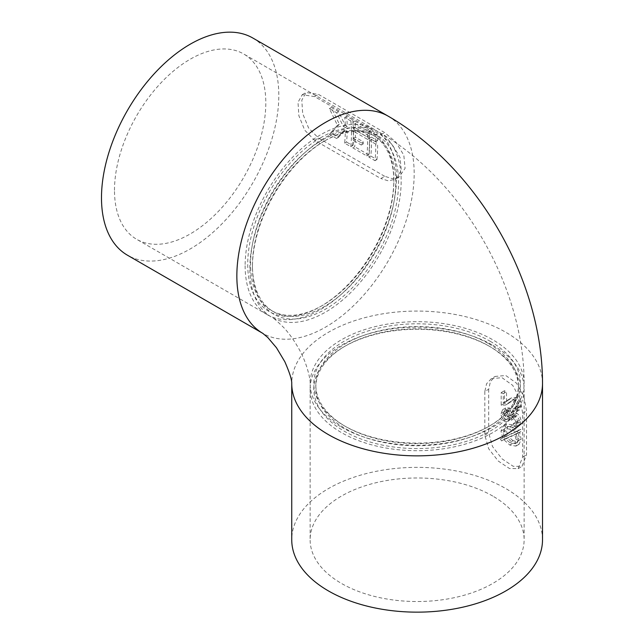 <?xml version="1.0" encoding="UTF-8"?>
<svg xmlns="http://www.w3.org/2000/svg" width="644" height="644" viewBox="0 0 644 644"><rect width="100%" height="100%" fill="white"/><g stroke="black" fill="none" stroke-linecap="round" stroke-linejoin="round"><path stroke-width="0.48" stroke-dasharray="3.22 2.42" d="M366.855 155.969A130.74 75.485 120 0 0 367.531 139.362L353.492 131.247A130.74 75.485 -60 0 1 353.459 138.347L361.373 142.92A130.74 75.485 -60 0 1 361.284 145.029L353.371 140.456A130.74 75.485 -60 0 1 352.807 147.862L366.855 155.969L368.762 154.866A133.413 77.022 120 0 0 369.423 138.267L355.383 130.16A133.413 77.022 -60 0 1 355.351 137.252L363.264 141.825A133.413 77.022 -60 0 1 363.184 143.934L355.263 139.37A133.413 77.022 -60 0 1 354.715 146.76L352.807 147.862M375.702 144.079L369.576 140.537A130.74 75.485 -60 0 1 368.899 157.144L375.025 160.686A130.74 75.485 120 0 0 375.702 144.079L377.593 142.984L371.467 139.442A133.413 77.022 -60 0 1 370.807 156.049L368.899 157.144M384.669 176.279L318.466 138.058L308.548 127.931L302.664 113.513L301.803 100.15L306.077 92.486L318.466 94.378L384.669 132.6L395.81 142.026L403.82 155.212L405.1 168.342L399.03 177.036L392.212 178.63L384.669 176.279L380.805 178.517L314.602 140.295L304.725 130.177L298.872 115.735L298.011 102.332L302.253 94.692L314.602 96.608L380.805 134.829L391.946 144.216L400.013 157.377L401.317 170.523L395.207 179.249L388.364 180.859L380.805 178.517M375.629 141.761A130.74 75.485 120 0 0 375.114 134.982L368.988 131.44A130.74 75.485 -60 0 1 369.495 138.227L375.629 141.761L377.521 140.674A133.413 77.022 120 0 0 377.022 133.88L370.888 130.346A133.413 77.022 -60 0 1 371.387 137.132L377.521 140.674M367.45 137.043A130.74 75.485 120 0 0 366.943 130.265L352.896 122.159A130.74 75.485 -60 0 1 353.411 128.937L367.45 137.043L369.35 135.956A133.413 77.022 120 0 0 368.851 129.162L354.804 121.056A133.413 77.022 -60 0 1 355.303 127.842L369.35 135.956M350.859 120.975L344.725 117.441A130.74 75.485 -60 0 1 345.337 127.552L343.292 126.377L336.643 112.772L329.406 108.595L337.44 125.33L329.317 134.298L336.554 138.476L343.276 131.102L345.321 132.278A130.74 75.485 -60 0 1 344.637 143.145L350.771 146.679A130.74 75.485 120 0 0 350.859 120.975L352.759 119.881L346.633 116.339A133.413 77.022 -60 0 1 347.229 126.457L345.184 125.282L338.543 111.67L331.314 107.492L339.332 124.244L331.225 133.195L329.317 134.298M252.842 38.028A125.387 72.394 -60 0 1 252.842 182.816A125.387 72.394 -60 0 1 127.456 255.209M510.515 415.847A130.74 75.485 0 0 0 510.475 415.823C509.943 413.166 508.583 411.186 506.385 409.898L502.755 409.608L500.952 413.504C501.129 417.014 502.787 419.864 505.91 422.053L506.2 419.727C504.18 418.407 503.053 416.604 502.803 414.334L503.833 412.152L506.321 412.345C508.333 413.657 509.388 415.509 509.485 417.892L509.267 419.445L511.191 420.307L512.069 417.449L513.767 417.69L516.118 422.174L515.442 423.849L513.276 423.583L513.638 426.296L516.448 426.497L517.687 423.317C517.615 419.993 516.287 417.28 513.727 415.179L511.384 414.825L510.515 415.847L513.775 413.971A135.345 78.141 0 0 0 513.727 413.947C513.204 411.283 511.843 409.31 509.646 408.014L506.023 407.724L504.22 411.613C504.397 415.122 506.047 417.972 509.171 420.17L509.46 417.843C507.448 416.523 506.313 414.72 506.071 412.45L507.094 410.268L509.573 410.461C511.594 411.774 512.648 413.625 512.745 416.016L512.527 417.562L514.451 418.423L515.329 415.565L517.027 415.807L519.378 420.291L518.71 421.957L516.536 421.699L516.899 424.412L519.716 424.605L520.964 421.426C520.883 418.101 519.555 415.396 516.987 413.295L514.645 412.949L513.775 413.971M488.699 389.226L488.699 432.913L492.499 446.534L502.038 458.85L513.196 466.296L521.97 466.425L526.534 454.753L526.534 411.065L523.942 396.712L516.52 383.18L505.798 375.508L495.228 376.418L490.438 381.522L488.699 389.226L484.835 391.463L486.582 383.744L491.396 378.624L495.228 376.418M503.262 393.629A130.74 75.485 0 0 0 501.185 392.599L501.185 405.253L505.621 405.028L509.702 402.073L513.421 401.832L516.118 407.121L515.281 409.278L513.067 408.811L513.292 411.436L516.327 411.838L517.687 408.143C517.679 404.553 516.246 401.623 513.413 399.344L508.752 399.433L503.262 403.055L503.262 393.629L506.53 391.737A135.345 78.141 0 0 0 504.453 390.707L504.453 403.361L508.889 403.152L512.954 400.19L516.681 399.956L519.378 405.237L518.541 407.386L516.335 406.928L516.552 409.552L519.595 409.954L520.964 406.251C520.948 402.661 519.515 399.739 516.673 397.461L512.012 397.549L506.53 401.172L506.53 391.737M518.267 433.187L517.414 431.271L515.337 432.204L509.806 426.706L503.342 425.909L500.952 431.134L502.835 437.984L500.477 439.087L501.515 440.907L503.954 439.755L509.758 445.044L515.892 446.107L517.889 440.979L516.295 434.072L521.543 431.295L520.682 429.379L518.605 430.321L513.067 424.823L506.611 424.018L504.22 429.242L506.095 436.093L503.745 437.204L504.783 439.015L507.214 437.872L513.018 443.161L519.161 444.223L521.157 439.095L519.563 432.188L521.543 431.295M542.514 539.753A125.387 72.394 0 0 0 417.127 467.367A125.387 72.394 0 0 0 291.74 539.753M484.835 391.463L484.835 435.143L488.659 448.755L498.239 461.04L509.412 468.486L518.146 468.639L522.662 456.982L522.662 413.303L520.111 398.958L512.745 385.394L502.014 377.69L491.396 378.624M245.123 265.722A107.001 61.776 120 0 0 267.284 314.699A107.001 61.776 120 0 0 374.277 252.931A107.001 61.776 120 0 0 374.277 129.38A107.001 61.776 120 0 0 320.776 134.677A107.001 61.776 120 0 0 245.123 265.722M114.487 190.302A107.001 61.776 -60 0 1 161.193 82.625A107.001 61.776 -60 0 1 243.649 53.959A107.001 61.776 -60 0 1 243.649 177.511A107.001 61.776 -60 0 1 136.649 239.286A107.001 61.776 -60 0 1 114.487 190.302M341.465 427.141A107.001 61.776 0 0 0 458.069 440.528A107.001 61.776 0 0 0 524.127 383.454A107.001 61.776 0 0 0 417.127 321.686A107.001 61.776 0 0 0 310.126 383.454A107.001 61.776 0 0 0 341.465 427.141M249.848 268.451A107.001 61.776 -60 0 1 296.554 160.775A107.001 61.776 -60 0 1 379.002 132.109A107.001 61.776 -60 0 1 379.01 255.66A107.001 61.776 -60 0 1 272.01 317.436A107.001 61.776 -60 0 1 249.848 268.451M492.781 345.232A107.001 61.776 180 0 1 524.127 388.92A107.001 61.776 180 0 1 417.127 450.695A107.001 61.776 180 0 1 310.126 388.92A107.001 61.776 180 0 1 376.177 331.845A107.001 61.776 180 0 1 492.781 345.232M492.781 496.073A107.001 61.776 0 0 0 376.177 482.686A107.001 61.776 0 0 0 310.126 539.753A107.001 61.776 0 0 0 341.465 583.44A107.001 61.776 0 0 0 458.069 596.827A107.001 61.776 0 0 0 524.127 539.753A107.001 61.776 0 0 0 492.781 496.073M490.181 341.28A103.322 59.651 180 0 1 490.189 425.636A103.322 59.651 180 0 1 344.065 425.636A103.322 59.651 180 0 1 344.065 341.28A103.322 59.651 180 0 1 490.181 341.28M488.764 343.735A101.317 58.491 180 0 1 518.436 385.096A101.317 58.491 180 0 1 488.764 426.457A101.317 58.491 180 0 1 345.482 426.457A101.317 58.491 180 0 1 315.81 385.096A101.317 58.491 180 0 1 378.358 331.056A101.317 58.491 180 0 1 488.764 343.735M490.189 346.738L488.764 345.917A101.317 58.491 180 0 1 518.436 387.277A101.317 58.491 180 0 1 417.127 445.769A101.317 58.491 180 0 1 315.81 387.277A101.317 58.491 180 0 1 345.482 345.917A101.317 58.491 180 0 1 488.764 345.917L490.181 346.738A103.322 59.651 180 0 1 490.189 346.738A103.322 59.651 180 0 1 490.181 431.094A103.322 59.651 180 0 1 344.065 431.094A103.322 59.651 180 0 1 344.065 346.738A103.322 59.651 180 0 1 490.181 346.738M320.776 137.679A103.322 59.651 120 0 0 247.723 264.217A103.322 59.651 120 0 0 320.776 306.399A103.322 59.651 120 0 0 393.838 179.861A103.322 59.651 120 0 0 320.776 137.679M322.201 140.134A101.317 58.491 120 0 0 256.014 229.417A101.317 58.491 120 0 0 271.543 310.601A101.317 58.491 120 0 0 322.201 305.578A101.317 58.491 120 0 0 393.838 181.495A101.317 58.491 120 0 0 372.852 135.119A101.317 58.491 120 0 0 322.201 140.134M324.085 141.229L324.085 141.229A101.317 58.491 120 0 0 252.448 265.312A101.317 58.491 120 0 0 273.434 311.688A101.317 58.491 120 0 0 374.744 253.197A101.317 58.491 120 0 0 374.744 136.214A101.317 58.491 120 0 0 324.085 141.229L325.51 140.408A103.322 59.651 120 0 0 252.448 266.946A103.322 59.651 120 0 0 325.51 309.128A103.322 59.651 120 0 0 398.564 182.59A103.322 59.651 120 0 0 325.51 140.408L324.085 141.229M501.185 392.599L504.453 390.707M501.185 405.253L504.453 403.361M513.421 401.832L516.681 399.956M516.118 407.121L519.378 405.237M513.067 408.811L516.335 406.928M513.292 411.436L516.552 409.552M517.687 408.143L520.964 406.251M513.413 399.344L516.673 397.461M503.262 403.055L506.53 401.172M510.475 415.823L513.727 413.947M506.385 409.898L509.646 408.014M500.952 413.504L504.22 411.613M505.91 422.053L509.171 420.17M506.2 419.727L509.46 417.843M502.803 414.334L506.071 412.45M506.321 412.345L509.573 410.461M509.485 417.892L512.745 416.016M509.267 419.445L512.527 417.562M511.191 420.307L514.451 418.423M513.767 417.69L517.027 415.807M516.118 422.174L519.378 420.291M513.276 423.583L516.536 421.699M513.638 426.296L516.899 424.412M517.687 423.317L520.964 421.426M513.727 415.179L516.987 413.295M517.414 431.271L520.682 429.379M515.337 432.204L518.605 430.321M509.806 426.706L513.067 424.823M500.952 431.134L504.22 429.242M502.835 437.984L506.095 436.093M500.477 439.087L503.745 437.204M501.515 440.907L504.783 439.015M503.954 439.755L507.214 437.872M509.758 445.044L513.018 443.161M517.889 440.979L521.157 439.095M516.295 434.072L519.563 432.188M375.114 134.982L377.022 133.88M368.988 131.44L370.888 130.346M369.495 138.227L371.387 137.132M369.576 140.537L371.467 139.442M375.025 160.686L376.933 159.583L370.807 156.049M376.933 159.583A133.413 77.022 120 0 0 377.593 142.984M366.943 130.265L368.851 129.162M352.896 122.159L354.804 121.056M353.411 128.937L355.303 127.842M367.531 139.362L369.423 138.267M353.492 131.247L355.383 130.16M353.459 138.347L355.351 137.252M361.373 142.92L363.264 141.825M361.284 145.029L363.184 143.934M353.371 140.456L355.263 139.37M368.762 154.866L354.715 146.76M344.725 117.441L346.633 116.339M345.337 127.552L347.229 126.457M343.292 126.377L345.184 125.282M336.643 112.772L338.543 111.67M329.406 108.595L331.314 107.492M337.44 125.33L339.332 124.244M336.554 138.476L338.462 137.373L331.225 133.195M338.462 137.373L345.168 130.008L347.213 131.191A133.413 77.022 -60 0 1 346.544 142.042L344.637 143.145M343.276 131.102L345.168 130.008M345.321 132.278L347.213 131.191M350.771 146.679L352.671 145.576L346.544 142.042M352.671 145.576A133.413 77.022 120 0 0 352.759 119.881M513.067 440.705L508.832 437.123L518.154 432.824L519.378 437.888L517.865 441.679L513.067 440.705L509.806 442.589L505.572 439.007L514.894 434.708L516.118 439.772L514.596 443.563L509.806 442.589M513.002 427.27L517.124 430.997L507.673 435.36L506.305 430.353L507.963 426.545L513.002 427.27L509.742 429.146L513.864 432.881L504.413 437.244L503.036 432.237L504.703 428.429L509.742 429.146M516.118 439.772L519.378 437.888M514.894 434.708L518.154 432.824M505.572 439.007L508.832 437.123M503.036 432.237L506.305 430.353M504.413 437.244L507.673 435.36M513.864 432.881L517.124 430.997M388.203 116.178A125.387 72.394 -60 0 1 388.203 260.965A125.387 72.394 -60 0 1 262.816 333.359A125.387 72.394 -60 0 1 262.792 333.351L262.816 333.359M542.514 383.454A125.387 72.394 0 0 0 417.127 311.068A125.387 72.394 0 0 0 291.74 383.454A125.387 72.394 0 0 0 291.74 383.478L291.74 383.478M522.662 456.982L526.534 454.753M522.662 413.303L526.534 411.065M484.835 435.143L488.699 432.913M507.899 403.377L511.151 401.494M505.846 401.582L509.106 399.699M314.602 140.295L318.466 138.058M380.805 134.829L384.669 132.6M314.602 96.608L318.466 94.378M374.277 129.38L243.649 53.959M267.284 314.699L136.649 239.286M524.127 383.454C524.232 287.007 462.585 180.24 379.002 132.109M310.126 383.454C310.682 380.58 307.116 362.25 297.617 346.633C293.286 339.251 288.705 332.932 283.851 327.675C276.34 320.382 272.396 316.961 272.01 317.436M310.126 388.92L310.126 539.753M524.127 388.92L524.127 539.753M488.764 426.457L490.189 425.636M345.482 426.457L344.065 425.636M315.81 385.096L315.81 387.277M518.436 385.096L518.436 387.277M345.482 345.917L344.065 346.738M518.146 468.639L521.97 466.425M393.838 181.495L393.838 179.861M322.201 305.578L320.776 306.399M271.543 310.601L273.434 311.688M372.852 135.119L374.744 136.214M252.448 265.312L252.448 266.946M505.621 405.028L508.881 403.144M509.702 402.073L512.954 400.19M515.281 409.278L518.541 407.386M516.327 411.846L519.595 409.954M508.752 399.433L512.012 397.549M504.453 402.597L507.714 400.713M502.755 409.608L506.023 407.716M503.833 412.152L507.094 410.268M512.069 417.449L515.329 415.565M515.442 423.849L518.71 421.965M516.448 426.497L519.716 424.605M511.384 414.825L514.645 412.949M503.342 425.909L506.611 424.026M515.892 446.107L519.161 444.223M395.207 179.249L399.03 177.036M302.253 94.692L306.077 92.486M514.596 443.563L517.865 441.679M504.703 428.429L507.963 426.545"/><path stroke-width="0.97" d="M101.486 197.813A125.387 72.394 -60 0 1 156.218 71.621A125.387 72.394 -60 0 1 252.842 38.028L388.203 116.178A125.387 72.394 -60 0 0 291.579 149.77A125.387 72.394 -60 0 0 236.847 275.962A125.387 72.394 -60 0 0 262.792 333.351L127.456 255.209A125.387 72.394 -60 0 1 101.486 197.813M542.514 383.454A125.387 72.394 0 0 1 465.113 450.341A125.387 72.394 0 0 1 328.464 434.644A125.387 72.394 0 0 1 291.74 383.478L291.74 539.753A125.387 72.394 0 0 0 328.464 590.942A125.387 72.394 0 0 0 465.113 606.64A125.387 72.394 0 0 0 542.514 539.753L542.514 383.454C542.538 280.261 477.582 167.754 388.203 116.178M291.74 383.478C291.941 379.984 289.639 372.739 284.833 361.727L276.485 347.768L267.807 337.537L262.816 333.359"/></g></svg>
